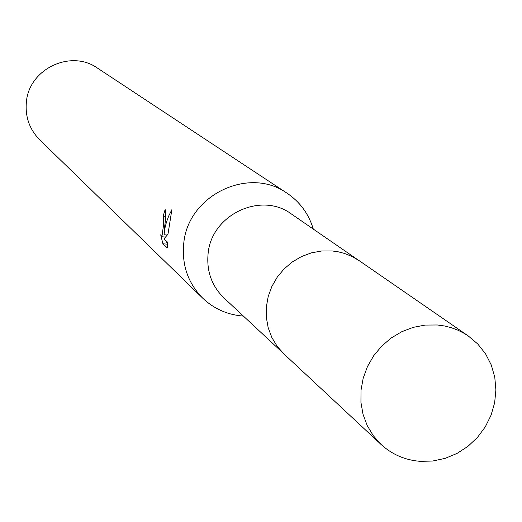 <?xml version="1.0" encoding="UTF-8"?>
<svg xmlns="http://www.w3.org/2000/svg" width="522" height="522" viewBox="0 0 522 522"><rect width="100%" height="100%" fill="white"/><g stroke="black" fill="none" stroke-linecap="round" stroke-linejoin="round"><path stroke-width="0.78" d="M357.107 259.297L291.459 214.033C261.013 191.13 211.129 214.823 208.076 253.868C206.49 271.323 211.788 286.023 223.977 297.977L282.304 352.357M313.278 229.073L312.822 227.559C308.163 213.126 299.589 201.688 287.1 193.244C248.798 165.65 187.463 195.463 183.711 243.852C181.767 265.189 188.109 283.302 202.738 298.192C213.674 308.567 226.685 314.485 241.784 315.934L243.363 316.051M164.626 226.692L164.038 234.769L165.148 227.155L166.485 222.052L168.821 215.769L171.868 209.668L167.98 234.202L163.973 238.867L167.51 242.143L167.268 247.852L162.923 243.787L160.698 234.835L161.905 236.747L163.458 225.641L163.699 217.922L163.158 216.154L165.135 209.537C166.107 211.521 165.937 217.237 164.626 226.692M287.1 193.244L97.549 68.147C70.809 48.944 28.664 69.1 26.354 102.371C25.128 117.045 29.623 129.573 39.822 139.955L202.738 298.192M165.657 216.376L163.158 216.154M166.322 241.047L167.438 244.231M167.379 244.172L162.923 243.787M167.17 235.044L164.038 234.769M166.916 235.024L166.864 235.37M437.325 324.978L425.273 325.069L413.313 327.327L401.823 331.685L391.174 338.008L381.706 346.099L373.732 355.691L367.495 366.477L363.208 378.111L361.002 390.228L360.943 402.423L363.025 414.311L367.188 425.521L373.282 435.687L381.112 444.503C392.055 454.473 404.994 460.084 419.936 461.324L432.621 461.043L445.149 458.368L457.076 453.403L467.986 446.317L477.499 437.371L485.284 426.865L491.072 415.179L494.654 402.71L495.9 389.895L494.771 377.191L491.293 365.035L485.584 353.857L477.839 344.063L468.332 335.998L464.352 333.467L458.035 330.237L451.373 327.725L444.444 325.969L437.325 324.978M468.332 335.998L359.103 260.615L352.004 256.459L344.35 253.392L338.334 251.839L332.155 250.952L321.715 250.978L311.36 252.876L301.429 256.589L292.235 262.011L284.072 268.954L277.208 277.202L271.858 286.493L268.197 296.529L266.344 306.988L266.344 317.526L268.204 327.823L271.858 337.532L277.189 346.36L284.014 354.027L381.112 444.503M242.834 315.556L241.784 315.934M161.905 236.753L165.383 237.06M312.678 228.662L312.822 227.559"/></g></svg>
